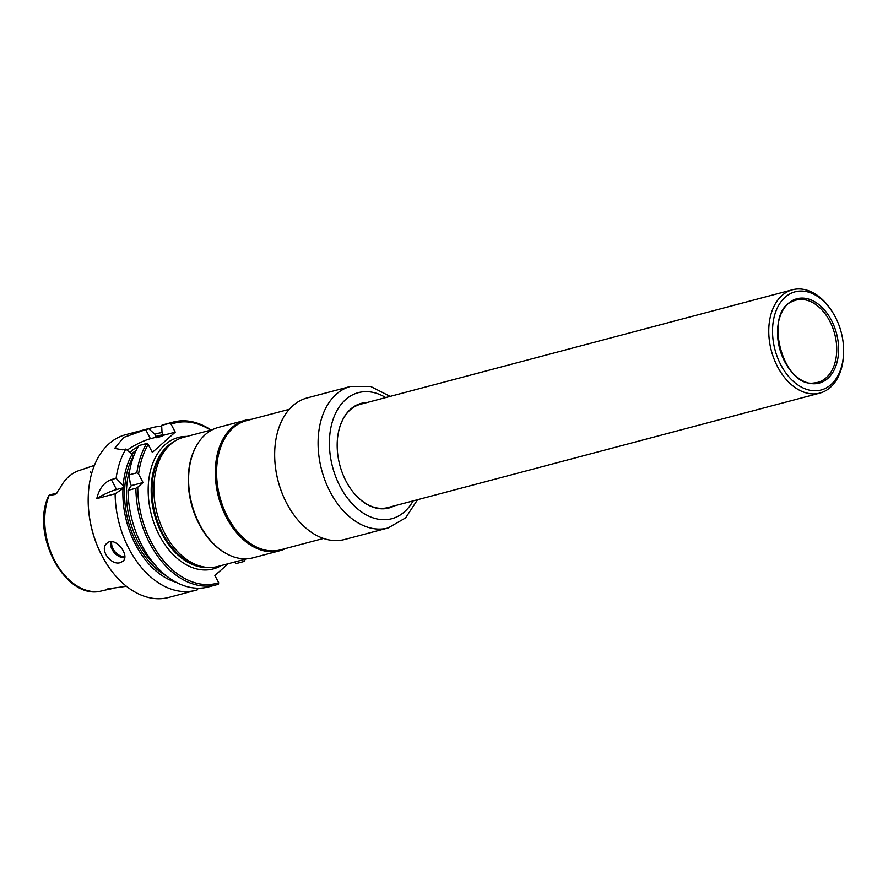 <?xml version="1.0" encoding="UTF-8"?>
<svg xmlns="http://www.w3.org/2000/svg" width="888" height="888" viewBox="0 0 888 888"><rect width="100%" height="100%" fill="white"/><g stroke="black" fill="none" stroke-linecap="round" stroke-linejoin="round"><path stroke-width="1.33" d="M206.571 567.343L203.996 567.088A65.867 44.411 -104.8 0 1 162.881 533.766A65.867 44.411 -104.8 0 1 171.273 443.612L173.382 442.124A66.811 45.044 75.2 0 0 164.868 533.544A66.811 45.044 75.2 0 0 206.571 567.343A66.811 45.044 75.2 0 0 217.738 566.489L246.775 558.785M212.554 429.637L183.516 437.329A66.811 45.044 75.2 0 0 173.382 442.124M323.521 538.45L280.486 549.861A66.811 45.044 -104.8 0 1 219.824 496.825A66.811 45.044 -104.8 0 1 246.254 420.701L289.299 409.301M285.825 548.44A67.477 45.499 -104.8 0 1 279.831 550.726A67.477 45.499 -104.8 0 1 218.559 497.158A67.477 45.499 -104.8 0 1 245.255 420.279A67.477 45.499 -104.8 0 1 251.604 419.291M279.831 550.726L253.124 557.797A67.477 45.499 -104.8 0 1 227.339 554.145A67.477 45.499 -104.8 0 1 199.722 524.531A67.477 45.499 -104.8 0 1 197.969 443.301A67.477 45.499 -104.8 0 1 218.559 427.35L245.255 420.279M197.735 443.656A66.811 45.044 75.2 0 0 197.513 444.011A66.811 45.044 75.2 0 0 199.256 524.431A66.811 45.044 75.2 0 0 226.595 553.757A66.811 45.044 75.2 0 0 226.973 553.946M94.394 465.368L79.021 470.573A61.505 41.47 75.2 0 0 59.973 488.211L56.144 493.55L54.856 494.494L48.895 495.515L47.342 498.656C32.19 537.207 65.124 598.112 99.401 591.452M110.068 588.755L107.759 588.855L108.036 589.632L111.422 588.733M111.078 588.733L99.267 591.464M126.44 586.269L108.358 588.788M90.276 471.928L91.198 472.649M120.38 562.592L122.855 561.294C130.614 555.444 114.641 535.453 106.937 543.301C98.923 549.372 111.078 565.956 120.38 562.592M210.6 430.158A82.839 55.855 -104.8 0 0 171.084 424.22A3424.705 2395.491 -131.5 0 0 169.497 423.287A84.171 56.754 -104.8 0 1 173.26 422.078A84.171 56.754 -104.8 0 1 211.089 430.025M244.822 559.307A82.839 55.855 -104.8 0 1 244.455 559.995A2669.472 1867.22 48.5 0 1 244.133 561.449L236.264 563.536L234.576 562.026M245.321 559.174A84.171 56.754 -104.8 0 1 244.133 561.449M169.497 423.287L161.638 425.374A84.171 56.754 -104.8 0 1 165.401 424.164L173.26 422.078M161.638 425.374L162.027 432.334L163.337 435.309L161.738 436.308M136.852 472.816A84.171 56.754 -104.8 0 1 146.62 443.534A3424.705 2395.491 48.5 0 1 148.196 444.466A82.839 55.855 -104.8 0 0 138.595 474.059A408.358 285.636 -131.5 0 0 136.852 472.816L128.993 474.891L130.314 483.649L131.357 485.625L128.016 490.354A84.171 56.754 -104.8 0 0 208.525 586.901L216.394 584.815A84.171 56.754 -104.8 0 1 135.886 488.267L128.016 490.354M128.993 474.891A84.171 56.754 -104.8 0 1 138.75 445.621L146.62 443.534M228.216 563.714L214.885 575.502L218.714 582.772A2669.472 1867.22 -131.5 0 1 218.381 584.226A84.171 56.754 -104.8 0 1 216.394 584.815M218.714 582.772A82.839 55.855 -104.8 0 1 137.762 487.19A408.358 96.681 -27.7 0 1 135.886 488.267M162.171 432.6A77.223 52.07 -104.8 0 0 154.878 434.232L148.751 428.782A84.171 56.754 -104.8 0 1 152.514 427.583A84.171 56.754 -104.8 0 1 161.694 426.296M116.106 478.31A84.171 56.754 -104.8 0 1 125.863 449.028L131.99 454.478A77.223 52.07 -104.8 0 0 123.166 485.547L116.106 478.31L111.311 479.576C103.94 482.462 99.09 488.811 96.781 498.634L115.129 493.761L122.977 488.6A77.223 52.07 -104.8 0 0 176.512 582.417M115.129 493.761A84.171 56.754 -104.8 0 0 195.638 590.309A84.171 56.754 -104.8 0 0 197.636 589.721L197.547 588.178M195.638 590.309L168.709 597.446A84.171 56.754 -104.8 0 1 105.838 562.537A84.171 56.754 -104.8 0 1 88.256 496.192A84.171 56.754 -104.8 0 1 125.574 434.72L152.514 427.583M125.863 449.028L122.777 449.85L114.641 448.429L123.61 437.462L145.654 429.603L150.449 438.728A21.379 5.062 -27.7 0 0 127.162 450.183M148.751 428.782L145.654 429.603M105.838 562.537L105.539 562.049A82.839 55.855 -104.8 0 1 88.234 496.758L88.256 496.192M131.824 453.935A10.023 2.375 152.3 0 1 136.153 450.449M134.887 453.224A10.023 2.375 152.3 0 1 131.413 453.957M130.136 452.825A10.023 2.375 152.3 0 1 138.173 446.609M143.434 444.377A10.023 2.375 152.3 0 1 145.221 443.9M146.986 443.756A10.023 2.375 152.3 0 1 147.874 444.189A10.023 2.375 152.3 0 1 147.919 444.311M154.878 434.232L156.432 437.717A73.482 49.55 -104.8 0 1 159.074 436.896L162.227 436.064M161.805 436.286A73.482 49.55 -104.8 0 0 161.672 436.33L156.432 437.717M171.084 424.22L175.247 432.156L152.359 452.403L148.196 444.466M175.247 432.156L163.337 435.309M156.621 437.085L150.449 438.728M138.595 474.059L143.035 482.528L137.762 487.19M143.035 482.528L131.357 485.625M123.166 485.547L124.198 487.523L116.55 489.543A21.379 5.062 -27.7 0 0 96.781 498.634M124.198 487.523L122.977 488.6M166.511 575.912A74.825 50.45 -104.8 0 1 133.122 456.632L131.99 454.478M56.521 493.14L50.283 494.794A7.692 5.195 75.2 0 0 48.895 495.515M366.899 402.553A54.113 36.486 75.2 0 0 337.207 442.89A54.113 36.486 75.2 0 0 346.098 481.307A54.113 36.486 75.2 0 0 348.507 485.536A54.113 36.486 75.2 0 0 394.272 505.883M348.462 485.47A53.713 36.219 75.2 0 0 388.533 507.681A53.713 36.219 75.2 0 0 391.952 506.493M364.568 403.174A53.713 36.219 75.2 0 0 361.016 403.84A53.713 36.219 75.2 0 0 337.196 442.979M289.932 508.979A72.55 48.918 -104.8 0 1 289.865 508.857A72.55 48.918 -104.8 0 1 274.714 451.681A72.55 48.918 -104.8 0 1 274.714 451.537M388.089 527.971L344.699 539.471A73.216 49.373 -104.8 0 1 290.01 509.102A73.216 49.373 -104.8 0 1 274.714 451.393A73.216 49.373 -104.8 0 1 307.181 397.924L350.582 386.424A73.216 49.373 75.2 0 0 330.147 491.874A73.216 49.373 75.2 0 0 388.089 527.971L405.594 517.904L417.538 499.711M831.423 320.268A43.612 29.415 -104.8 0 1 813.464 383.749A43.612 29.415 -104.8 0 1 779.342 318.759A43.612 29.415 -104.8 0 1 831.423 320.268M843.6 352.925L843.567 354.057A53.447 36.042 -104.8 0 1 819.868 393.095A53.447 36.042 -104.8 0 1 771.339 350.66A53.447 36.042 -104.8 0 1 792.485 289.766A53.447 36.042 -104.8 0 1 832.4 311.943L833 312.909A50.771 34.232 -104.8 0 1 835.253 316.883A50.771 34.232 -104.8 0 1 843.6 352.925A50.771 34.232 -104.8 0 1 797.946 384.992A50.771 34.232 -104.8 0 1 777.444 307.659A50.771 34.232 -104.8 0 1 833 312.909M819.868 393.095L387.978 507.548A53.447 36.042 -104.8 0 1 374.925 507.514M349.273 410.722A53.447 36.042 -104.8 0 1 360.595 404.229L792.485 289.766M207.714 567.443A65.867 44.411 -104.8 0 1 154.379 514.163A65.867 44.411 -104.8 0 1 174.337 441.469M221.19 565.567A68.01 45.854 -104.8 0 1 151.459 514.94A68.01 45.854 -104.8 0 1 186.968 436.419M99.478 591.441A60.85 41.037 -104.8 0 1 54.756 560.75A60.85 41.037 -104.8 0 1 49.106 495.493M110.711 541.702A12.021 8.414 -131.5 0 0 114.297 552.658A12.021 8.414 -131.5 0 0 124.697 557.753M111.799 541.702A11.222 7.848 -131.5 0 0 115.118 551.881A11.222 7.848 -131.5 0 0 124.775 556.676M155.811 565.756A73.482 49.55 -104.8 0 1 130.07 468.631M156.011 436.385A74.825 50.45 -104.8 0 1 163.303 434.876M111.311 479.576L116.55 489.543M56.477 493.195A7.692 5.195 75.2 0 0 54.856 494.494M390.354 506.915L387.745 507.869A53.713 36.219 75.2 0 0 390.387 506.904M363.003 403.585A53.713 36.219 75.2 0 0 360.239 404.062L362.97 403.596M385.714 397.569A65.201 43.967 75.2 0 0 336.197 412.021A65.201 43.967 75.2 0 0 340.16 486.557A65.201 43.967 75.2 0 0 413.098 500.888M829.725 321.079A42.535 28.682 -104.8 0 1 814.207 382.939C782.905 388.389 762.703 312.154 792.596 301.387A42.535 28.682 -104.8 0 1 829.725 321.079M226.595 553.757L227.339 554.145M197.513 444.011L197.969 443.301M56.965 493.029L56.144 493.55M390.154 396.392L370.762 386.502L350.582 386.424"/></g></svg>
